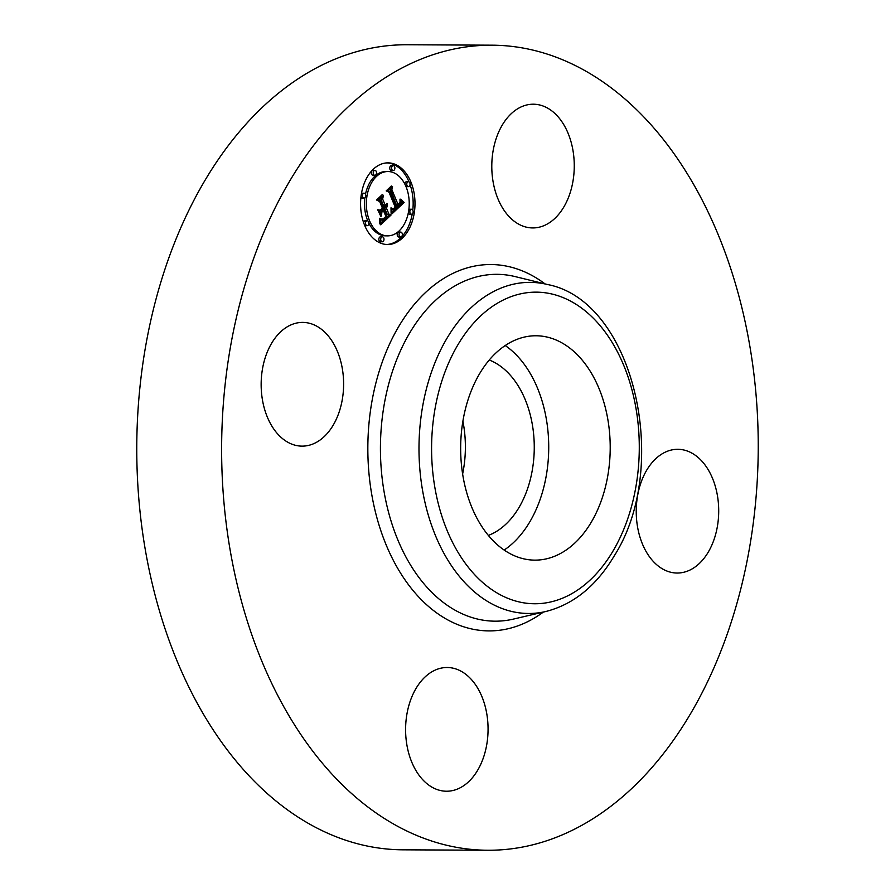 <?xml version="1.0" encoding="UTF-8"?>
<svg xmlns="http://www.w3.org/2000/svg" width="895" height="895" viewBox="0 0 895 895"><rect width="100%" height="100%" fill="white"/><g stroke="black" fill="none" stroke-linecap="round" stroke-linejoin="round"><path stroke-width="1.34" d="M505.216 345.537A112.177 74.777 -89.7 0 1 523.575 363.415A112.177 74.777 -89.7 0 1 504.165 550.056M489.252 360.014A90.484 60.312 -89.7 0 1 519.055 507.409A90.484 60.312 -89.7 0 1 488.357 535.411M462.894 421.176A90.484 60.312 -89.7 0 1 462.625 473.981M487.864 850.25L403.007 849.814A402.537 268.299 -89.7 0 1 159.925 612.482A402.537 268.299 -89.7 0 1 204.396 181.372A402.537 268.299 -89.7 0 1 407.135 44.75L491.993 45.186A402.537 268.299 -89.7 0 1 735.075 282.518A402.537 268.299 -89.7 0 1 690.604 713.628A402.537 268.299 -89.7 0 1 487.864 850.25A402.537 268.299 -89.7 0 1 244.782 612.918A402.537 268.299 -89.7 0 1 289.253 181.808A402.537 268.299 -89.7 0 1 491.993 45.186M485.795 532.178A112.177 74.777 -89.7 0 1 465.635 408.165A112.177 74.777 -89.7 0 1 536.004 335.77A112.177 74.777 -89.7 0 1 585.073 363.728A112.177 74.777 -89.7 0 1 605.233 487.73A112.177 74.777 -89.7 0 1 534.852 560.136A112.177 74.777 -89.7 0 1 485.795 532.178M271.543 343.4A61.867 41.237 -89.7 0 1 302.7 322.401A61.867 41.237 -89.7 0 1 340.055 358.873A61.867 41.237 -89.7 0 1 333.22 425.136A61.867 41.237 -89.7 0 1 302.062 446.135A61.867 41.237 -89.7 0 1 264.707 409.653A61.867 41.237 -89.7 0 1 271.543 343.4M419.464 775.808A61.867 41.237 -89.7 0 1 408.344 707.419A61.867 41.237 -89.7 0 1 447.153 667.502A61.867 41.237 -89.7 0 1 474.205 682.919A61.867 41.237 -89.7 0 1 485.325 751.297A61.867 41.237 -89.7 0 1 446.515 791.225A61.867 41.237 -89.7 0 1 419.464 775.808M708.314 552.036A61.867 41.237 -89.7 0 1 677.157 573.035A61.867 41.237 -89.7 0 1 639.802 536.564A61.867 41.237 -89.7 0 1 646.637 470.3A61.867 41.237 -89.7 0 1 677.795 449.301A61.867 41.237 -89.7 0 1 715.15 485.784A61.867 41.237 -89.7 0 1 708.314 552.036M505.653 212.518A61.867 41.237 -89.7 0 1 494.532 144.14A61.867 41.237 -89.7 0 1 533.342 104.212A61.867 41.237 -89.7 0 1 560.393 119.628A61.867 41.237 -89.7 0 1 571.525 188.017A61.867 41.237 -89.7 0 1 532.704 227.934A61.867 41.237 -89.7 0 1 505.653 212.518M364.724 225.518A40.834 27.219 -89.7 0 1 364.03 183.934A40.834 27.219 -89.7 0 1 387.994 162.868A40.834 27.219 -89.7 0 1 410.85 181.875A40.834 27.219 -89.7 0 1 411.543 223.459A40.834 27.219 -89.7 0 1 387.58 244.525A40.834 27.219 -89.7 0 1 364.724 225.518M369.613 220.886A32.175 21.446 -89.7 0 1 369.064 188.129A32.175 21.446 -89.7 0 1 387.949 171.527A32.175 21.446 -89.7 0 1 405.961 186.507A32.175 21.446 -89.7 0 1 406.509 219.264A32.175 21.446 -89.7 0 1 387.625 235.866A32.175 21.446 -89.7 0 1 369.613 220.886M392.088 213.748L391.652 208.076L393.889 209.777L396.53 207.942L389.817 191.474L387.938 190.959L392.536 186.607L391.865 189.706L398.152 204.709L400.043 202.248L399.975 199.149L400.345 202.415L398.622 205.839L401.128 202.706L400.692 199.16L404.115 202.46L392.088 213.748M391.093 213.267L391.003 207.785L391.093 213.267M392.994 208.77L395.321 207.371L388.989 192.201L386.192 190.881L391.35 186.003L386.92 190.758L389.236 191.787L395.814 207.506L393.901 209.072L392.994 208.77M380.711 224.802L380.476 218.716L383.284 220.069L387.278 216.847L384.324 209.788L383.709 210.37L386.316 216.601L383.563 219.085L381.471 219.029L383.239 218.816L385.89 216.433L383.452 210.616L381.93 212.048L381.382 216.131L378.742 209.81L381.483 210.705L383.787 208.524L380.61 200.927L378.495 200.178L383.452 195.502L382.624 199.014L385.342 205.503L386.662 203.478L385.801 206.622L387.434 203.859L386.338 207.886L389.001 214.252L391.171 214.912L380.711 224.802M379.625 223.851L379.446 218.279L379.625 223.851M377.701 209.777L380.789 216.277L377.701 209.777M382.389 208.076L379.693 201.621L376.538 200.01L382.378 194.495L377.276 199.887L379.872 201.207L382.814 208.244L380.33 210.034L382.389 208.076M399.304 235.877A2.472 1.645 -89.7 0 1 399.259 233.349A2.472 1.645 -89.7 0 1 400.714 232.073A2.472 1.645 -89.7 0 1 402.101 233.226A2.472 1.645 -89.7 0 1 402.146 235.743A2.472 1.645 -89.7 0 1 400.692 237.03A2.472 1.645 -89.7 0 1 399.304 235.877M365.775 224.522A2.472 1.645 -89.7 0 1 365.731 222.005A2.472 1.645 -89.7 0 1 367.185 220.729A2.472 1.645 -89.7 0 1 368.572 221.882A2.472 1.645 -89.7 0 1 368.606 224.399A2.472 1.645 -89.7 0 1 367.151 225.674A2.472 1.645 -89.7 0 1 365.775 224.522M380.946 240.632A2.472 1.645 -89.7 0 1 380.901 238.104A2.472 1.645 -89.7 0 1 382.355 236.828A2.472 1.645 -89.7 0 1 383.742 237.98A2.472 1.645 -89.7 0 1 383.776 240.509A2.472 1.645 -89.7 0 1 382.322 241.784A2.472 1.645 -89.7 0 1 380.946 240.632M373.472 174.167A2.472 1.645 -89.7 0 1 373.439 171.65A2.472 1.645 -89.7 0 1 374.893 170.374A2.472 1.645 -89.7 0 1 376.269 171.527A2.472 1.645 -89.7 0 1 376.314 174.044A2.472 1.645 -89.7 0 1 374.86 175.319A2.472 1.645 -89.7 0 1 373.472 174.167M362.676 197.001A2.472 1.645 -89.7 0 1 362.632 194.483A2.472 1.645 -89.7 0 1 364.086 193.197A2.472 1.645 -89.7 0 1 365.473 194.349A2.472 1.645 -89.7 0 1 365.518 196.878A2.472 1.645 -89.7 0 1 364.064 198.153A2.472 1.645 -89.7 0 1 362.676 197.001M409.809 182.871A2.472 1.645 -89.7 0 1 409.843 185.388A2.472 1.645 -89.7 0 1 408.4 186.663A2.472 1.645 -89.7 0 1 407.012 185.511A2.472 1.645 -89.7 0 1 406.968 182.994A2.472 1.645 -89.7 0 1 408.422 181.719A2.472 1.645 -89.7 0 1 409.809 182.871M412.897 210.403A2.472 1.645 -89.7 0 1 412.942 212.92A2.472 1.645 -89.7 0 1 411.487 214.196A2.472 1.645 -89.7 0 1 410.1 213.044A2.472 1.645 -89.7 0 1 410.055 210.526A2.472 1.645 -89.7 0 1 411.51 209.251A2.472 1.645 -89.7 0 1 412.897 210.403M394.639 166.772A2.472 1.645 -89.7 0 1 394.673 169.289A2.472 1.645 -89.7 0 1 393.229 170.565A2.472 1.645 -89.7 0 1 391.842 169.412A2.472 1.645 -89.7 0 1 391.797 166.895A2.472 1.645 -89.7 0 1 393.252 165.62A2.472 1.645 -89.7 0 1 394.639 166.772M385.297 206.611L384.492 207.875L387.155 214.241L389.336 214.901L387.278 216.847M385.868 205.514L383.664 205.895L383.966 206.611L385.801 206.622M381.08 197.75L380.778 199.003L383.496 205.492L385.342 205.503M379.032 210.504L381.483 210.705M383.452 210.616L381.606 210.605L379.983 212.786M384.324 209.788L382.478 209.777L381.964 210.605M387.143 216.959L380.789 222.978M389.001 214.252L387.155 214.241M391.171 214.912L389.336 214.901M386.338 207.886L384.492 207.875M386.606 207.55L384.772 207.539M386.853 207.204L385.007 207.192M387.054 206.834L385.208 206.823M387.222 206.454L386.025 206.443M387.345 206.051L386.405 206.051M387.434 205.649L386.674 205.637M387.49 205.223L386.886 205.212M385.51 205.906L383.664 205.895M385.7 205.716L383.854 205.705M382.624 199.014L380.778 199.003M381.93 212.048L380.084 212.037M382.881 219.376L382.075 219.376M383.205 219.264L381.796 219.253M383.563 219.085L382.601 219.085M383.933 218.85L383.183 218.85M384.313 218.559L383.642 218.548M384.716 218.201L384.1 218.19M386.316 216.601L385.745 216.601M383.709 210.37L381.863 210.359M382.713 220.114L380.867 220.103M382.299 220.002L380.621 219.991M382.075 219.901L380.61 219.901M381.841 219.778L380.599 219.778M381.594 219.622L380.576 219.622M381.326 219.443L380.554 219.432M401.24 201.509L402.269 202.449L400.031 204.608M399.282 205.324L396.34 208.166M395.266 209.195L392.044 212.305M396.888 204.698L396.776 205.828L398.622 205.839M390.22 188.8L396.306 204.698L398.152 204.709M404.115 202.46L402.269 202.449M403.723 202.113L401.877 202.102M403.343 201.767L401.508 201.755M402.985 201.431L401.228 201.42M402.638 201.084L401.195 201.073M402.303 200.748L401.15 200.737M401.978 200.402L401.072 200.402M401.665 200.066L400.994 200.055M398.42 205L396.586 204.989M399.036 204.44L398.443 204.44M399.259 204.217L398.689 204.217M391.865 189.706L390.019 189.695M393.565 209.71L391.887 209.71M393.397 209.643L391.887 209.631M393.218 209.553L391.876 209.542M393.039 209.43L391.853 209.419M392.86 209.285L391.842 209.273M392.681 209.106L391.82 209.106M392.491 208.915L391.786 208.904M393.901 209.072L393.207 209.072M394.136 208.949L392.983 208.949M394.415 208.77L393.118 208.759M394.572 208.647L393.61 208.647M394.74 208.524L393.923 208.513M394.908 208.378L394.192 208.367M395.087 208.211L394.438 208.211M395.277 208.032L394.661 208.032M395.814 207.506L395.21 207.506M389.236 191.787L388.117 191.787M386.92 190.758L386.327 190.758M391.753 186.194L391.149 186.194M382.814 208.244L382.221 208.244M379.872 201.207L378.865 201.196M377.276 199.887L376.683 199.887M382.803 194.662L382.199 194.662M386.651 244.503A40.834 27.219 90.3 0 0 412.259 213.905M412.796 210.18A40.834 27.219 90.3 0 0 410.044 184.549M409.015 181.886A40.834 27.219 90.3 0 0 409.004 181.864A40.834 27.219 90.3 0 0 387.076 162.89M387.949 171.527L386.114 171.516A32.175 21.446 90.3 0 0 365.462 194.316M364.88 197.84A32.175 21.446 90.3 0 0 367.767 220.886A32.175 21.446 90.3 0 0 367.778 220.897M368.818 223.157A32.175 21.446 90.3 0 0 385.779 235.855L387.625 235.866M400.714 232.073L398.868 232.062A2.472 1.645 90.3 0 0 397.414 233.338A2.472 1.645 90.3 0 0 397.458 235.866A2.472 1.645 90.3 0 0 398.846 237.018L400.692 237.03M367.185 220.729L365.339 220.718A2.472 1.645 90.3 0 0 363.694 222.833M364.712 225.495A2.472 1.645 90.3 0 0 365.317 225.674L367.151 225.674M382.355 236.828L380.509 236.817A2.472 1.645 90.3 0 0 379.055 238.104A2.472 1.645 90.3 0 0 379.1 240.621A2.472 1.645 90.3 0 0 380.487 241.773L382.322 241.784M374.893 170.374L373.047 170.363A2.472 1.645 90.3 0 0 371.593 171.639A2.472 1.645 90.3 0 0 371.638 174.156A2.472 1.645 90.3 0 0 373.014 175.308L374.86 175.319M364.086 193.197L362.24 193.197A2.472 1.645 90.3 0 0 361.468 193.477M360.942 197.213A2.472 1.645 90.3 0 0 362.218 198.142L364.064 198.153M405.95 186.484A2.472 1.645 90.3 0 0 406.554 186.652L408.4 186.663M408.422 181.719L406.576 181.707A2.472 1.645 90.3 0 0 404.909 184.225M408.277 213.077A2.472 1.645 90.3 0 0 409.642 214.185L411.487 214.196M411.51 209.251L409.664 209.24A2.472 1.645 90.3 0 0 408.858 209.553M393.252 165.62L391.406 165.609A2.472 1.645 90.3 0 0 389.951 166.884A2.472 1.645 90.3 0 0 389.996 169.401A2.472 1.645 90.3 0 0 391.383 170.553L393.229 170.565M545.894 611.486L513.372 619.105A173.429 115.6 -89.7 0 1 394.46 531.205A173.429 115.6 -89.7 0 1 409.563 333.186A173.429 115.6 -89.7 0 1 515.128 276.589L547.572 284.532C633.928 301.033 671.597 466.127 614.25 555.862C596.394 585.833 573.606 604.382 545.894 611.486A165.553 110.342 -89.7 0 1 432.375 527.591A165.553 110.342 -89.7 0 1 446.806 338.556A165.553 110.342 -89.7 0 1 547.572 284.532M543.354 612.079A183.184 122.089 -89.7 0 1 392.648 559.039A183.184 122.089 -89.7 0 1 398.611 326.72A183.184 122.089 -89.7 0 1 545.044 283.905M457.759 345.034A155.808 103.854 -89.7 0 1 604.371 330.982A155.808 103.854 -89.7 0 1 613.109 550.872A155.808 103.854 -89.7 0 1 466.496 564.924A155.808 103.854 -89.7 0 1 457.759 345.034M384.995 217.933L384.402 217.933M385.264 217.664L384.693 217.664"/></g></svg>
